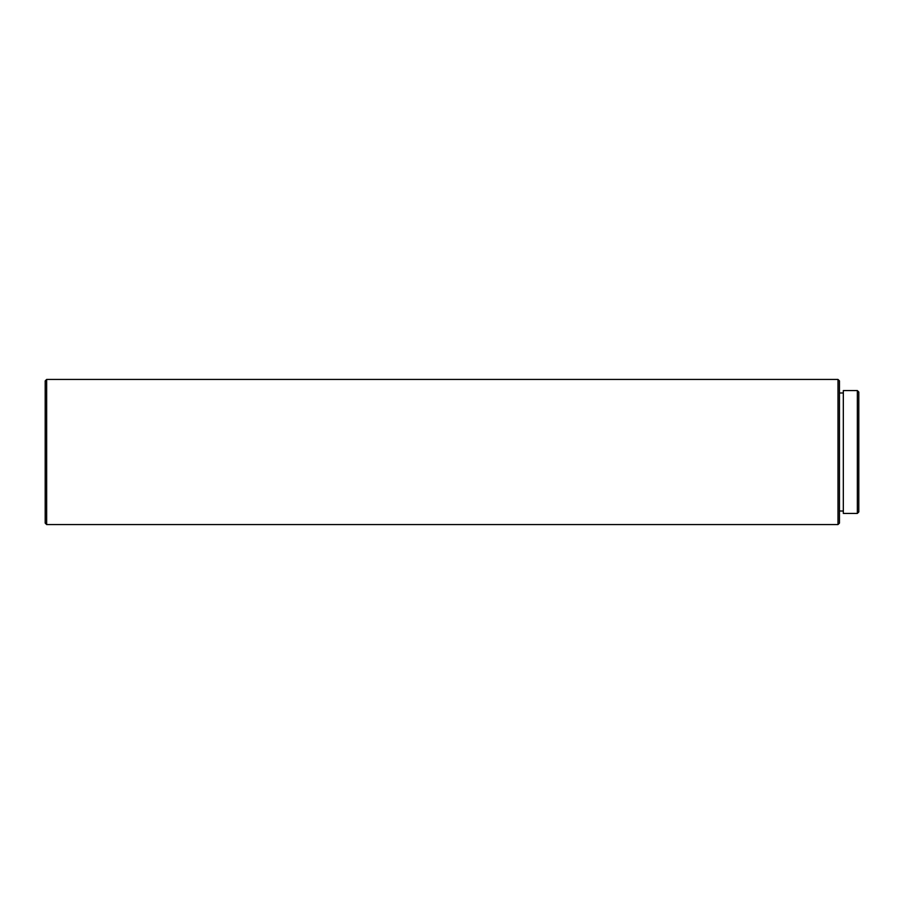 <?xml version="1.0" encoding="UTF-8"?>
<svg xmlns="http://www.w3.org/2000/svg" width="904" height="904" viewBox="0 0 904 904"><rect width="100%" height="100%" fill="white"/><g stroke="black" fill="none" stroke-linecap="round" stroke-linejoin="round"><path stroke-width="1.36" d="M857.354 513.427L858.8 511.98L858.8 392.02L857.354 390.573L843.319 390.573L843.319 513.427L857.354 513.427L857.354 390.573M837.997 379.443L837.997 524.557L839.454 523.111L839.454 380.889L837.997 379.443L46.646 379.443L46.646 524.557L45.2 523.111L45.2 380.889L46.646 379.443M843.319 392.991L839.454 392.991M837.997 524.557L46.646 524.557M843.319 511.009L839.454 511.009"/></g></svg>
